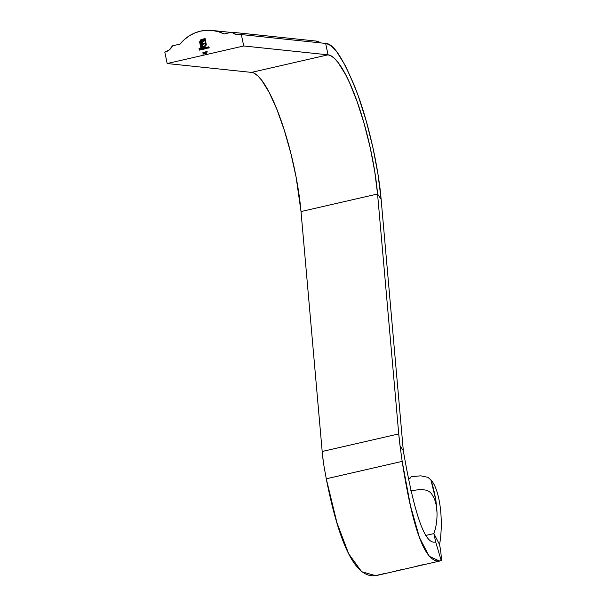 <?xml version="1.0" encoding="UTF-8"?>
<svg xmlns="http://www.w3.org/2000/svg" width="606" height="606" viewBox="0 0 606 606"><rect width="100%" height="100%" fill="white"/><g stroke="black" fill="none" stroke-linecap="round" stroke-linejoin="round"><path stroke-width="0.91" d="M172.483 45.821L180.141 44.064L184.368 39.564L189.261 35.845L194.685 33.012L200.488 31.148L206.502 30.3L212.562 30.497L218.501 31.732L224.152 33.966L231.81 32.209L236.302 34.527L241.332 34.565L243.741 45.973L167.188 63.539L164.787 52.124L169.339 49.881L172.483 45.821A11.499 11.166 96 0 1 164.787 52.124L167.188 63.539L251.498 72.394L328.051 54.828L325.642 43.42L241.332 34.565A11.499 11.166 96 0 1 231.81 32.209L316.12 41.064A11.499 11.166 -84 0 0 318.635 42.685A11.499 11.166 96 0 1 316.12 41.064A112.921 25.74 -102.9 0 1 320.672 42.897L316.12 41.064L231.81 32.209L224.152 33.966A37.367 36.277 96 0 0 212.077 30.444A37.367 36.277 96 0 0 180.141 44.064L172.483 45.821M204.631 53.798L205.01 52.995L204.351 52.146L203.927 52.54L204.207 53.669L204.631 53.798L204.98 52.858L204.283 52.154L203.949 53.093L204.48 53.805M206.252 51.911L206.957 51.752L206.691 53.328L207.154 51.54L206.222 51.752L206.957 51.752L206.691 53.328L207.154 51.54L206.252 51.911M200.525 49.669L201.131 48.828L200.147 49.184L200.995 49.798L201.29 49.419L200.298 49.389L201.298 49.162L201.094 48.798L200.207 48.988L200.844 49.859L201.29 49.419L200.298 49.389M202.768 47.715L202.912 48.397L201.942 48.738L202.419 49.45L203.237 49.283L202.904 47.685L202.912 48.397L201.95 48.98L203.237 49.283L202.768 47.715M203.192 52.578L203.586 52.964L202.949 54.146L203.98 53.904L203.237 53.911L203.73 52.858L203.161 52.411L202.775 53.048L203.586 52.82L202.949 54.146L203.98 53.904L203.237 53.911L203.722 52.775L203.161 52.411L202.775 53.048L203.586 52.82M206.957 48.435L207.328 47.276L207.934 48.207L207.555 47.177L206.722 47.291L206.957 48.435L207.282 47.291L207.934 48.207L207.275 47.139L206.722 47.291L206.957 48.435M206.267 47.389L205.442 47.738L205.616 48.578L206.646 48.503L206.404 47.359L205.358 48.2L206.646 48.503L206.267 47.389M208.244 48.139L208.615 46.98L209.221 47.912L208.843 46.882L208.002 46.995L208.244 48.139L208.562 46.995L209.221 47.912L208.555 46.844L208.002 46.995L208.244 48.139M203.548 49.215L203.828 48.079L204.313 49.041L204.593 47.904L205.207 48.836L204.934 47.859L203.313 48.071L203.548 49.215L203.828 48.079L204.313 49.041L204.593 47.904L205.207 48.836L204.586 47.76L203.313 48.071L203.548 49.215M201.662 49.647L201.457 48.01L201.662 49.647M200.533 39.951L199.639 42.011L200.798 47.783L203.063 47.26L202.449 44.405L204.775 43.867L204.608 43.079L202.283 43.609L202.199 41.92L204.169 41.003L204.002 40.201L201.79 41.034L201.245 42.685L202.093 46.836L201.268 47.026L200.26 41.822L201.677 39.981L204.639 39.299L205.623 44.708L204.926 45.942L203.472 46.518L203.601 47.139L205.025 46.639L206.267 44.443L205.108 38.542L201.094 39.549L201.79 39.314L200.533 39.951L199.654 41.814L200.798 47.783L203.063 47.26L202.449 44.405L204.775 43.867L204.608 43.079L202.283 43.609L202.093 42.291L202.593 41.458L204.169 41.003L204.002 40.201L201.525 41.359L201.321 43.193L202.093 46.836L201.268 47.026L200.306 42.443L200.586 40.86L201.874 39.928L204.639 39.299L205.601 43.882L205.32 45.473L203.472 46.518L203.601 47.139L204.161 47.01L206.146 45.132L205.108 38.542L200.533 39.951M205.343 52.661L205.472 53.464L206.138 53.313L205.502 52.631L205.767 51.904L205.267 53.154L205.828 53.525L206.207 52.934L205.502 52.631L205.646 51.843L205.343 52.661M199.344 50.177L199.321 49.389L199.927 49.245L199.185 48.745L199.753 48.45L199.018 48.616L199.344 50.177L199.321 49.389L199.927 49.245L199.283 49.222L199.753 48.45L199.018 48.616L199.344 50.177M408.55 478.99L410.52 477.945L411.209 476.68L420.761 475.831L427.821 477.301L430.889 479.838C439.782 489.284 443.827 520.183 439.577 544.582C440.941 551.786 441.486 557.096 441.213 560.52L439.57 561.073L429.177 556.247L419.458 537.552L410.497 505.836L402.179 461.386L326.263 478.801L336.928 522.713L348.67 553.786L361.661 571.738L375.803 575.7L439.57 561.073M423.844 564.504L415.913 566.368M402.838 569.322L394.226 571.382M385.567 573.284L378.061 575.003C357.449 581.336 340.178 549.263 326.263 478.801L323.513 463.401L322.187 451.485L398.74 433.926L400.058 445.834L403.323 450.766L381.136 199.397C379.129 173.778 370.834 130.851 358.335 96.112C344.761 60.835 333.861 43.268 325.642 43.42L241.332 34.565L243.741 45.973L328.051 54.828L243.741 45.973L167.188 63.539L251.498 72.394L328.051 54.828L331.149 55.903L334.52 58.494L338.11 62.547L345.7 74.796L349.586 82.78L357.214 101.846L364.236 123.965L370.213 147.72L374.75 171.581L377.561 193.996L381.136 199.397L377.992 174.278L372.91 147.538L366.206 120.912L358.335 96.112L354.109 84.908L345.435 65.796L336.921 52.071L332.899 47.526L329.119 44.624L325.642 43.42L328.051 54.828A96.793 22.066 -102.9 0 1 377.561 193.996L301.015 211.555A96.793 22.066 77.1 0 0 251.498 72.394M435.085 542.059L435.653 541.9C425.223 545.476 414.443 515.1 403.323 450.766L400.058 445.834L402.179 461.386C413.194 532.515 426.2 565.557 441.213 560.52L435.653 541.9C425.223 545.476 414.443 515.1 403.323 450.766L381.136 199.397L377.561 193.996L301.015 211.555L296.137 177.293L290.835 153.295L284.282 130.169L276.897 109.406L269.155 92.354L261.557 80.113L257.967 76.053L254.596 73.462M377.561 193.996L398.74 433.926L377.561 193.996M301.015 211.555L322.187 451.485L301.015 211.555M400.058 445.834A86.711 19.763 -102.9 0 1 398.74 433.926L322.187 451.485A86.711 19.763 77.1 0 0 323.513 463.401L326.263 478.801L402.179 461.386L400.058 445.834M435.653 541.9L441.213 560.52C441.486 557.096 440.941 551.786 439.577 544.582L433.873 533.591L435.653 541.9L433.873 533.591L425.715 535.462L433.873 533.591C436.07 527.523 437.123 520.652 437.04 512.979L436.328 505.525L434.487 498.829L431.434 493.557L429.381 491.663L426.957 490.33L421.109 489.337L410.61 490.83L421.109 489.337L426.957 490.33L429.381 491.663L431.434 493.557L434.487 498.829L436.328 505.525L437.04 512.979C437.123 520.652 436.07 527.523 433.873 533.591L439.577 544.582C443.827 520.183 439.782 489.284 430.889 479.838L435.888 500.314L437.04 512.979C436.487 501.632 434.434 490.587 430.889 479.838L427.821 477.301L420.761 475.831L411.209 476.68L410.52 477.945L408.649 478.952M415.208 566.565L414.777 566.678M412.05 567.352L410.823 567.64M403.225 569.329L402.823 569.367M433.563 562.277L432.495 562.603M205.358 48.2L205.82 47.473L206.366 47.609L205.82 47.473M206.131 47.48L205.389 48.086L205.995 48.677M206.078 47.609L206.441 48.154L205.888 48.525M205.851 47.616L206.328 48.321L205.495 48.169L205.851 47.616L205.495 48.169L206.04 48.518L205.495 48.169M207.002 48.419L206.722 47.291L207.002 48.419M207.411 47.132L206.896 47.465L207.32 47.147L207.858 47.632M207.813 47.624L207.275 47.139M207.843 48.23L207.328 47.291L207.843 48.23M208.29 48.124L208.002 46.995L208.29 48.124M209.093 47.329L208.555 46.844L208.184 47.17L208.608 46.851L209.146 47.336M209.123 47.935L208.615 46.995L209.123 47.935M202.889 52.654L202.828 53.055L203.161 52.411L203.767 52.775M203.722 52.775L203.328 52.404M203.283 53.911L203.949 53.76L203.283 53.911M203.518 53.237L203.002 54.131L203.351 52.571M203.593 49.2L203.313 48.071L203.593 49.2M204.237 48.124L204.631 47.76L205.123 48.222M205.078 48.215L204.586 47.76M205.116 48.851L204.639 47.912L205.116 48.851M204.358 49.025L203.881 48.086L204.358 49.025M203.828 48.079L204.192 48.457M204.798 47.76L204.283 48.132M202.699 49.442L201.995 48.98L202.654 49.442M201.95 48.98L202.412 48.26L202.957 48.397L202.412 48.26M202.912 48.397L202.813 47.722L202.957 48.397M202.722 48.268L201.995 48.745L202.586 49.457M202.669 48.397L203.033 48.934L202.48 49.306M202.442 48.397L202.919 49.101L202.086 48.95L202.442 48.397L202.086 48.95L202.631 49.298L202.086 48.95M201.707 49.639L201.321 48.041L201.707 49.639M200.889 49.859L200.162 49.397L200.844 49.859M200.162 49.397L200.594 48.677L201.139 48.798M201.094 48.798L200.594 48.677M200.351 49.397L200.844 49.722L200.351 49.397M200.775 49.874L200.2 49.192L200.904 48.677M200.631 48.813L201.131 49.056L200.336 49.253L201.177 49.063L200.283 49.245L201.177 49.063L200.828 48.806M203.646 47.132L203.472 46.518L205.366 45.48L205.654 43.89L204.684 39.299L205.669 44.708L204.972 45.95L203.518 46.526L203.646 47.132M201.313 47.033L202.139 46.844L201.321 43.193L201.525 41.359L204.002 40.216L201.465 41.556L202.139 46.844L201.313 47.033M202.336 43.617L204.608 43.094L202.336 43.617M200.844 47.768L199.654 41.814L200.578 39.958L199.692 42.011L200.844 47.768M206.298 51.904L207.154 51.555L206.298 51.904M206.699 53.313L207.01 51.76L206.699 53.313M206.207 52.934L205.654 52.578M205.267 53.154L205.389 52.669L205.782 53.54M205.661 52.745L206.017 53.222L205.404 53.131L206.123 53.048L205.608 53.336M205.851 53.366L205.457 53.131L206.116 52.98M204.676 53.805L203.949 53.093L204.283 52.154M204.472 52.154L203.957 52.82L204.563 53.813M204.926 53.199L204.646 53.623L204.131 53.07L204.601 53.639L204.146 52.427L204.843 52.889L204.601 53.639L204.086 53.063L204.32 52.313L204.836 52.684L204.54 53.646M204.896 52.896L204.32 52.313M199.389 50.169L199.018 48.616L199.76 48.465L199.063 48.624L199.389 50.169M199.336 49.23L199.897 49.101L199.336 49.23M205.805 53.358L205.404 53.131M204.464 52.313L204.843 52.889M204.601 53.639L204.086 53.063M212.108 30.444L230.901 32.421"/></g></svg>
